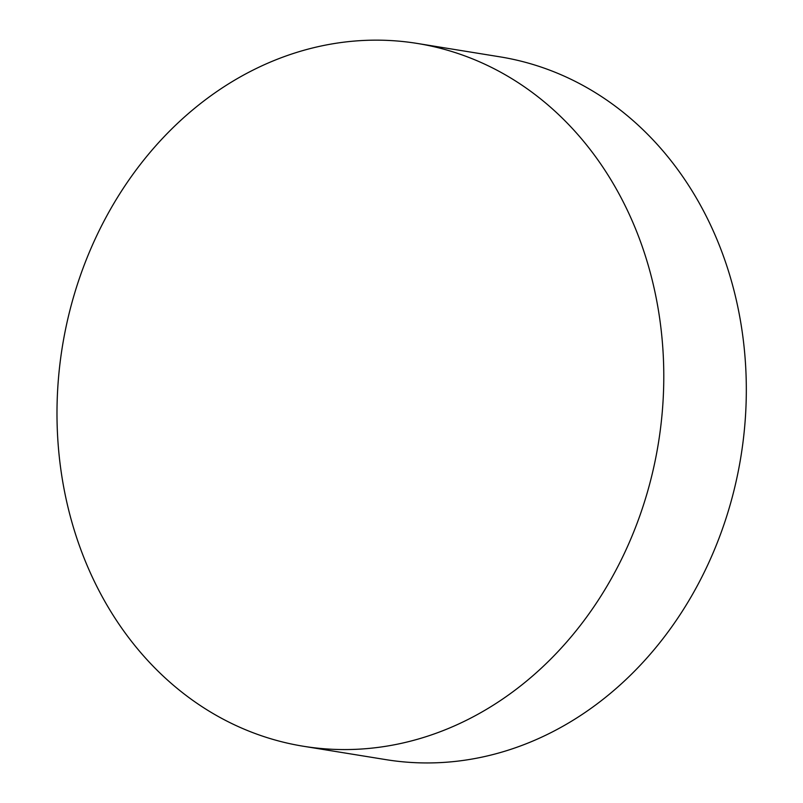 <?xml version="1.0" encoding="UTF-8"?>
<svg xmlns="http://www.w3.org/2000/svg" width="803" height="803" viewBox="0 0 803 803"><rect width="100%" height="100%" fill="white"/><g stroke="black" fill="none" stroke-linecap="round" stroke-linejoin="round"><path stroke-width="1.2" d="M87.186 565.613A355.99 301.898 99.2 0 1 119.737 193.834A355.99 301.898 99.2 0 1 417.319 43.452A355.99 301.898 99.2 0 1 633.587 224.107A355.99 301.898 99.2 0 1 601.035 595.896A355.99 301.898 99.2 0 1 303.454 746.268A355.99 301.898 99.2 0 1 87.186 565.613M417.319 43.452L499.857 56.822A355.99 301.898 99.2 0 1 716.115 237.477A355.99 301.898 99.2 0 1 574.888 719.137A355.99 301.898 99.2 0 1 385.982 759.648L303.454 746.268"/></g></svg>
